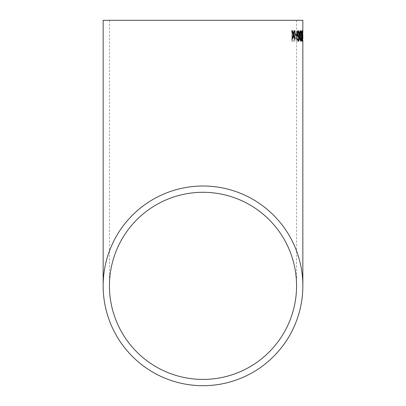 <?xml version="1.0" encoding="UTF-8"?>
<svg xmlns="http://www.w3.org/2000/svg" width="406" height="406" viewBox="0 0 406 406"><rect width="100%" height="100%" fill="white"/><g stroke="black" fill="none" stroke-linecap="round" stroke-linejoin="round"><path stroke-width="0.3" stroke-dasharray="2.03 1.52" d="M302.602 33.231L302.612 41.402L302.292 37.591L302.521 39.088L302.556 30.785L302.607 34.459L302.84 33.231M302.846 39.072L302.785 34.459M301.714 41.402L301.069 38.814L301.085 37.591L301.526 39.088L301.597 30.785L301.714 41.402L301.628 30.785L301.353 39.088L300.912 37.591L300.897 38.814L301.541 41.402M300.714 34.048L300.704 35.276L299.755 35.276L299.77 34.048L300.714 34.048L299.598 34.048L299.582 35.276L300.526 35.276L300.541 34.048M296.192 35.895C296.38 32.622 296.999 30.876 298.055 30.648C299.014 30.892 299.486 32.678 299.461 36.007C299.395 39.346 298.867 41.143 297.867 41.402C296.766 41.168 296.213 39.331 296.192 35.895L296.02 35.895C296.03 39.306 296.588 41.143 297.694 41.402C298.684 41.163 299.217 39.367 299.288 36.007C299.313 32.683 298.841 30.897 297.877 30.648C296.832 30.861 296.213 32.612 296.02 35.895M294.822 36.403L295.38 38.616C295.172 40.549 294.639 41.432 293.787 41.265L291.863 41.265L292.132 30.785L294.071 30.785C295.045 30.577 295.588 31.597 295.7 33.85L294.822 36.403L295.527 33.85C295.416 31.602 294.873 30.577 293.893 30.785L291.955 30.785L291.686 41.265L293.609 41.265C294.467 41.437 294.995 40.549 295.203 38.616L294.644 36.403M294.944 30.785L294.091 30.785L293.269 33.886M295.03 38.408L294.172 38.408L293.36 35.819M292.609 38.408L291.833 38.408L292.965 34.921L291.442 30.785L292.249 30.785M293.431 40.042L292.411 40.042L292.498 36.91L293.599 36.91L294.639 38.438C294.472 39.773 294.071 40.306 293.431 40.042L293.604 40.042C294.243 40.311 294.644 39.778 294.812 38.438L293.599 36.91M293.721 35.682L292.528 35.682L292.609 32.008L293.878 32.008L294.969 33.845C294.807 35.286 294.391 35.901 293.721 35.682L293.898 35.682C294.563 35.901 294.979 35.292 295.147 33.845L293.878 32.008M293.777 36.91L292.498 36.91M292.675 36.91L292.411 40.042M292.584 40.042L293.604 40.042M294.056 32.008L292.609 32.008M292.782 32.008L292.528 35.682M292.706 35.682L293.898 35.682M296.532 35.87C296.639 33.399 297.08 32.069 297.862 31.871C298.593 32.079 298.943 33.454 298.912 36.007C298.877 38.545 298.481 39.935 297.725 40.174C296.898 39.961 296.502 38.524 296.532 35.87L296.705 35.87C296.669 38.499 297.065 39.935 297.902 40.174C298.654 39.95 299.049 38.56 299.085 36.007C299.126 33.48 298.775 32.099 298.034 31.871L297.862 31.871M298.197 37.57L298.111 37.591C297.496 37.372 297.141 36.246 297.045 34.221C297.055 32.049 297.395 30.856 298.055 30.648L297.877 30.648M298.034 31.871C297.258 32.059 296.816 33.393 296.705 35.87M302.434 41.402L302.475 30.785L302.11 38.814L302.612 41.402M302.825 39.108L302.643 34.459L302.846 39.108M302.643 34.459L302.846 38.083M302.734 35.276L302.282 35.276L302.277 34.048L302.556 34.048M301.922 41.194L301.841 41.265C301.47 40.661 301.277 38.89 301.277 35.951C301.211 33.059 301.374 31.287 301.754 30.648L301.841 30.709M302.094 32.247L302.13 39.808M301.831 40.174L301.76 31.734M300.217 36.449L299.516 33.886C299.567 31.825 299.831 30.744 300.313 30.648L300.394 30.668M301.013 33.596L300.755 33.779L300.313 31.734M300.445 40.174L300.785 38.271M300.648 41.265L299.729 38.565L300.039 36.449M298.999 36.21L298.816 36.21C298.928 38.276 298.735 39.595 298.232 40.174M298.324 41.25L297.197 38.656L297.659 38.585M298.182 36.362L298.74 34.165L298.085 31.734M296.857 35.276L295.101 35.276L295.066 34.048L296.827 34.048M296.558 20.3L296.558 285.854M109.442 20.3L109.442 285.854M302.668 40.062L302.668 38.083M302.668 33.231L302.668 34.459"/><path stroke-width="0.61" d="M302.785 34.459L302.846 39.072M302.846 20.3L103.154 20.3L302.846 20.3L302.815 33.231M302.846 40.062L302.846 285.854A99.846 99.846 0 0 0 203 186.009A99.846 99.846 0 0 0 103.154 285.854A99.846 99.846 0 0 0 203 385.7A99.846 99.846 0 0 0 302.846 285.854M296.857 35.276L296.827 34.048L295.243 34.048L295.274 35.276L296.857 35.276M298.999 36.21L298.989 36.21C299.105 38.255 298.907 39.58 298.41 40.174L297.826 38.545L297.375 38.656L298.41 41.265C299.192 40.676 299.511 38.814 299.359 35.687C299.395 32.79 299.019 31.11 298.232 30.648C297.573 30.851 297.233 32.038 297.217 34.221C297.314 36.246 297.669 37.367 298.288 37.591L298.989 36.21L298.111 37.591M301.186 33.596L300.927 33.779L300.486 31.734L300.029 33.845L300.729 35.682L300.232 38.595L300.623 40.174L300.958 38.271L301.216 38.509L300.648 41.265L299.902 38.565L300.217 36.449L299.689 33.886C299.74 31.825 300.009 30.744 300.486 30.648C300.887 30.734 301.12 31.719 301.186 33.596L300.755 33.779M302.013 41.265L302.358 35.951C302.394 33.064 302.252 31.292 301.927 30.648C301.546 31.277 301.389 33.043 301.45 35.951C301.455 38.869 301.643 40.641 302.013 41.265M302.734 35.276L302.729 34.048L302.45 34.048L302.46 35.276L302.734 35.276M294.944 30.785L294.264 30.785L293.447 33.886L292.421 30.785L291.615 30.785L293.137 34.921L292.01 38.408L292.782 38.408L293.533 35.819L294.345 38.408L295.03 38.408L293.832 34.779L294.944 30.785M203 379.412A93.558 93.558 0 0 0 296.558 285.854A93.558 93.558 0 0 0 203 192.297A93.558 93.558 0 0 0 109.442 285.854A93.558 93.558 0 0 0 203 379.412M296.558 20.3L109.442 20.3L296.558 20.3M294.766 30.785L293.655 34.779L294.857 38.408M293.533 35.819L292.782 38.408M292.421 30.785L293.447 33.886M302.84 39.108L302.84 34.459L302.825 39.108M302.729 34.048L302.561 35.276M302.13 39.808L301.922 41.194M301.841 30.709L302.094 32.247M301.932 31.734L301.496 35.951L302.003 40.174L301.668 35.951L301.932 31.734L302.003 40.174M300.313 30.648C300.709 30.729 300.942 31.714 301.013 33.596M300.486 31.734L299.851 33.845L300.531 35.819M300.552 35.682L300.059 38.595L300.623 40.174M300.785 38.271L301.044 38.509L300.476 41.265M297.654 38.545L298.41 40.174M298.055 30.648C298.841 31.1 299.217 32.779 299.181 35.687C299.339 38.809 299.019 40.666 298.237 41.265M298.258 31.734L297.507 34.099L298.359 36.362L297.684 34.099L298.258 31.734L298.912 34.165L298.359 36.362M296.654 34.048L296.679 35.276M103.154 20.3L103.154 285.854"/></g></svg>
